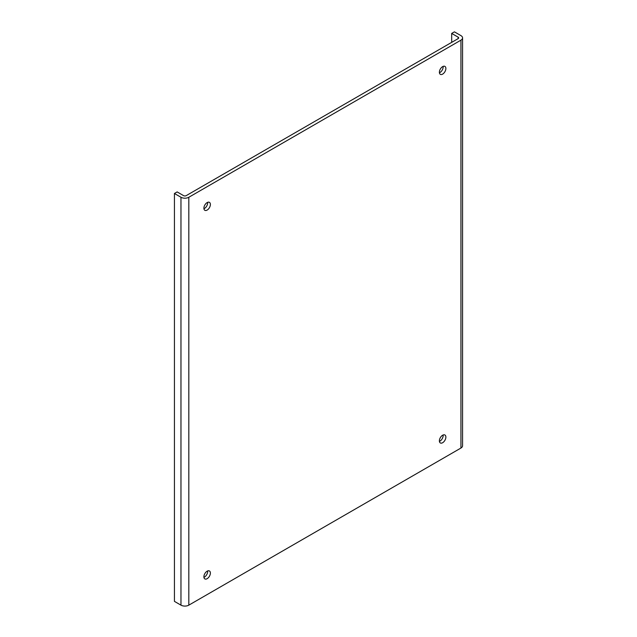 <?xml version="1.0" encoding="UTF-8"?>
<svg xmlns="http://www.w3.org/2000/svg" width="637" height="637" viewBox="0 0 637 637"><rect width="100%" height="100%" fill="white"/><g stroke="black" fill="none" stroke-linecap="round" stroke-linejoin="round"><path stroke-width="0.96" d="M442.627 442.723A4.586 2.652 -60 0 1 440.334 442.954A4.586 2.652 -60 0 1 440.334 437.651A4.586 2.652 -60 0 1 444.921 435.007A4.586 2.652 -60 0 1 445.629 438.678A4.586 2.652 -60 0 1 442.627 442.723M207.136 578.683A4.586 2.652 -60 0 1 204.843 578.914A4.586 2.652 -60 0 1 204.843 573.611A4.586 2.652 -60 0 1 209.43 570.959A4.586 2.652 -60 0 1 210.138 574.638A4.586 2.652 -60 0 1 207.136 578.683M207.136 210.075A4.586 2.652 -60 0 1 204.843 210.306A4.586 2.652 -60 0 1 204.843 205.01A4.586 2.652 -60 0 1 209.43 202.359A4.586 2.652 -60 0 1 210.138 206.038A4.586 2.652 -60 0 1 207.136 210.075M442.627 74.115A4.586 2.652 -60 0 1 440.334 74.346A4.586 2.652 -60 0 1 440.334 69.051A4.586 2.652 -60 0 1 444.921 66.399A4.586 2.652 -60 0 1 445.629 70.078A4.586 2.652 -60 0 1 442.627 74.115M188.823 605.15L460.941 448.042A5.55 3.201 0 0 0 462.566 445.773L462.566 37.894A5.55 3.201 180 0 1 460.941 40.155L188.823 197.263A5.55 3.201 180 0 1 180.972 197.263L180.972 605.15A5.55 3.201 0 0 0 188.823 605.15L188.823 197.263M439.419 441.393A4.586 2.652 120 0 0 439.904 441.154A4.586 2.652 120 0 0 443.113 434.991M203.928 577.353A4.586 2.652 120 0 0 204.413 577.114A4.586 2.652 120 0 0 207.622 570.951M203.928 208.745A4.586 2.652 120 0 0 204.413 208.506A4.586 2.652 120 0 0 207.622 202.343M439.419 72.785A4.586 2.652 120 0 0 439.904 72.546A4.586 2.652 120 0 0 443.113 66.383M451.681 42.361L451.681 33.419L454.404 31.85L460.941 35.624A5.55 3.201 180 0 1 462.566 37.894M451.681 33.419L458.114 37.137A1.847 1.067 180 0 1 458.656 37.894A1.847 1.067 180 0 1 458.114 38.65L186.203 195.639A1.847 1.067 180 0 1 183.591 195.639L177.15 191.92L174.434 193.489L174.434 601.376L180.972 605.15M174.434 193.489L180.972 197.263M460.941 448.042L460.941 40.155M458.114 38.65L458.114 37.137"/></g></svg>
